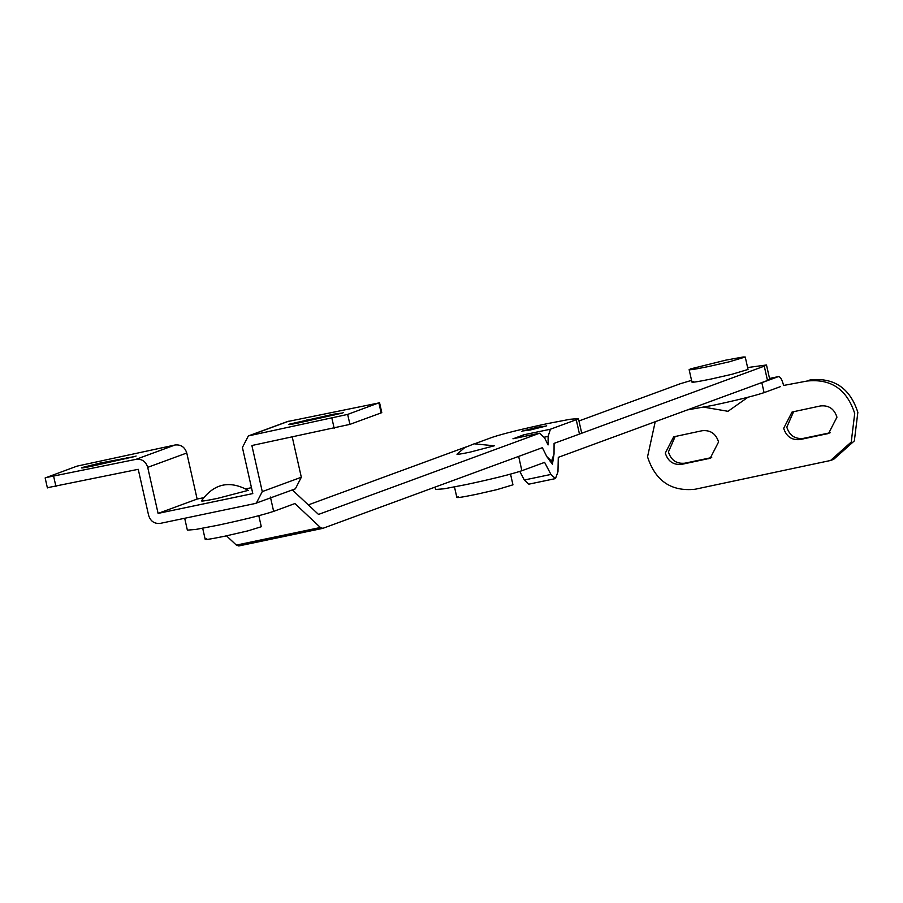 <?xml version="1.0" encoding="UTF-8"?>
<svg xmlns="http://www.w3.org/2000/svg" width="903" height="903" viewBox="0 0 903 903"><rect width="100%" height="100%" fill="white"/><g stroke="black" fill="none" stroke-linecap="round" stroke-linejoin="round"><path stroke-width="1.35" d="M258.811 515.692L261.294 526.731L247.907 530.874L224.463 536.28C208.807 539.475 202.848 540.265 206.606 538.628M201.425 500.928C213.898 483.556 229.497 480.046 248.212 490.374L217.499 498.388C204.428 501.052 199.461 501.707 202.588 500.352M693.357 381.359C689.599 382.996 695.547 382.206 711.203 379.012L731.949 374.282L748.034 369.462L745.235 357.012L743.192 356.99L725.967 360.105L690.547 368.909L689.136 369.654L691.946 382.104M690.547 368.909C686.788 370.535 692.736 369.756 708.404 366.562L729.15 361.832L745.235 357.012M458.261 496.729C454.502 498.366 460.451 497.576 476.107 494.381L496.864 489.652L512.949 484.832L510.534 474.12M457.877 453.78C455.372 454.864 459.345 454.344 469.774 452.211L494.291 445.8L474.177 443.813L464.695 447.64L456.963 454.22M702.094 430.731L673.661 436.826L665.297 453.103C668.006 461.456 673.491 465.192 681.765 464.334L710.21 458.239L718.574 441.951C715.865 433.609 710.368 429.873 702.094 430.731M675.252 436.352L668.423 451.963C671.121 460.304 676.618 464.04 684.892 463.183L711.733 457.561M820.477 405.944L792.044 412.039L783.68 428.315C786.389 436.668 791.886 440.404 800.16 439.535L828.593 433.451L836.957 417.163C834.248 408.822 828.762 405.086 820.477 405.944M793.647 411.565L786.806 427.175C789.515 435.517 795.001 439.253 803.286 438.395L830.117 432.774M655.217 421.735L647.541 456.828C655.352 480.927 671.222 491.74 695.129 489.245L830.557 460.485L851.247 442.007L854.712 413.45C846.89 389.34 831.031 378.538 807.113 381.032L783.601 385.457C782.054 379.474 780.26 376.54 778.239 376.641L769.525 378.47L778.386 376.607L761.839 382.669L764.085 392.636C754.095 395.943 737.04 400.187 712.907 405.357L687.375 409.917M807.113 381.032L810.352 379.858C834.237 377.431 850.073 388.267 857.85 412.355L854.351 440.878L833.683 459.334L830.557 460.485M758.689 383.719L761.839 382.669M764.085 392.636L780.485 386.608M298.216 422.988C290.382 424.591 287.414 424.986 289.287 424.162L333.636 414.184L342.564 413.01L298.216 422.988M288.588 424.534L289.287 424.162M343.275 412.637L342.564 413.01M91.045 466.366C83.211 467.968 80.232 468.364 82.117 467.54L99.827 463.137L135.394 456.387L91.045 466.366M81.405 467.912L82.117 467.54M136.093 456.015L135.394 456.387M45.782 477.619L135.992 459.345C141.884 458.735 145.789 461.399 147.708 467.348L186.763 453.001C184.833 447.053 180.927 444.389 175.035 444.998L77.015 466.14L45.15 477.947L47.396 487.913M292.267 437.063L301.32 477.247L295.371 488.828L255.041 503.535L160.339 523.368C154.447 523.977 150.541 521.324 148.623 515.387L138.238 469.312L48.017 487.586M287.414 421.577L248.359 435.923L347.666 414.409L379.531 402.603L381.777 412.569L381.145 412.897L378.899 402.93L287.301 421.611M347.666 414.409L349.912 424.376L251.881 445.518L262.265 491.593L301.32 477.247M186.763 453.001L197.136 499.054L203.412 497.745M245.898 488.85L251.474 487.676M147.708 467.348L158.093 513.401L252.795 493.58L242.41 447.493L248.359 435.923M256.328 503.174L262.265 491.593M158.093 513.401L197.136 499.054M349.912 424.376L381.145 412.897M270.415 497.045L273.643 511.369L294.92 503.547L320.407 527.499L322.845 528.345L542.364 447.685L546.8 456.591L542.364 447.685L518.649 456.41L521.878 470.723L544.622 462.37L550.932 474.436L555.447 478.601L557.964 471.851L558.291 457.347L767.494 380.479L764.265 366.155L554.081 443.384L554.036 453.927L554.081 443.384L579.466 434.061L576.238 419.737L578.428 418.586L570.03 419.285L547.286 423.642C521.302 429.207 502.937 433.779 492.18 437.334L475.08 443.621M519.812 471.434L524.304 480.012L528.808 484.177L555.447 478.601M546.8 456.591L552.433 464.221L554.036 453.927L551.519 461.162L546.8 456.591M521.878 470.723C510.963 474.346 492.338 478.974 465.982 484.618L444.118 488.794L435.596 489.494L435.054 487.123M578.97 420.956L680.207 383.764L691.551 380.366M747.605 367.555L766.489 364.981L764.265 366.155M766.489 364.981L769.717 379.305L767.494 380.479M273.643 511.369C262.728 514.981 244.103 519.62 217.747 525.264L195.883 529.429L187.361 530.14L184.686 518.266M578.428 418.586L581.656 432.898L579.466 434.061M576.238 419.737L550.424 429.218L548.121 436.397L548.087 444.919L544.509 437.729L539.576 433.214L318.511 514.428L292.335 489.934M513.378 438.7L523.785 434.794L522.194 436.838M513.152 438.723L539.576 433.214L512.949 438.779M538.12 427.108L546.044 426.058L530.309 429.975L522.374 431.013L538.12 427.108M546.676 425.753L546.044 426.058M521.753 431.363L522.374 431.013M465.655 447.087L308.352 504.879M226.506 535.851L236.349 545.096L238.787 545.954L322.845 528.345L238.787 545.954M708.404 458.747L711.53 457.607M681.765 464.334L684.892 463.183M826.798 433.959L829.913 432.819M800.16 439.535L803.286 438.395M306.997 419.76L307.302 421.091M333.636 414.184L333.907 415.369M99.827 463.137L100.12 464.469M126.465 457.561L126.725 458.747M53.706 476.581L55.952 486.536M334.166 428.293L331.92 418.326M249.646 435.551L288.689 421.204M135.992 459.345L175.035 444.998M524.304 480.012L550.932 474.436M548.121 436.397L544.249 437.21M550.424 429.218L523.785 434.794M236.349 545.096L320.407 527.499M202.69 528.244L205.195 539.373M703.945 407.174L727.999 411.305L747.944 397.252M456.85 497.474L454.48 486.931M550.187 461.444L551.519 461.162"/></g></svg>
